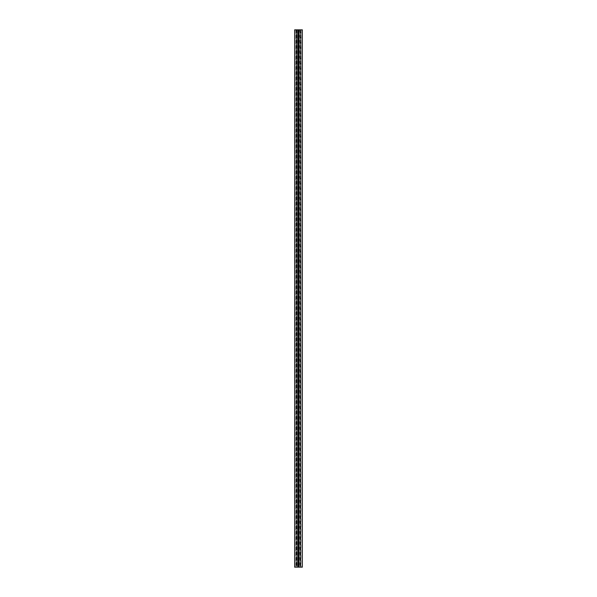 <?xml version="1.0" encoding="UTF-8"?>
<svg xmlns="http://www.w3.org/2000/svg" width="597" height="597" viewBox="0 0 597 597"><rect width="100%" height="100%" fill="white"/><g stroke="black" fill="none" stroke-linecap="round" stroke-linejoin="round"><path stroke-width="0.45" stroke-dasharray="2.98 2.24" d="M295.963 29.85L295.963 567.15L294.649 567.15L294.649 29.85L296.097 29.85L296.097 567.15L302.351 567.15L302.351 29.85L301.037 29.85L301.037 567.15M296.097 29.85L301.187 29.85L300.903 567.15M298.231 29.85L298.231 567.15M298.769 29.85L298.769 567.15M300.918 29.85L295.813 29.85L296.709 29.85L296.709 567.15L300.918 567.15L295.813 567.15L296.978 567.15L296.709 29.85L300.918 29.85L300.918 567.15M300.291 29.85L299.261 29.85L300.291 29.85L300.291 567.15M299.261 567.15L300.022 567.15L299.261 567.15L299.261 29.85L299.261 567.15M300.022 29.85L300.022 567.15M296.978 29.85L296.978 567.15L297.739 567.15L296.978 567.15L296.978 29.85L297.739 29.85L297.739 567.15L297.739 29.85L296.978 29.85L296.978 567.15M296.709 29.85L296.709 567.15M296.082 29.85L296.082 567.15M300.425 29.85L300.425 567.15M299.888 29.85L299.888 567.15M297.112 29.85L297.112 567.15M296.575 29.85L296.575 567.15M295.813 29.85L295.813 567.15L295.813 29.85"/><path stroke-width="0.9" d="M294.649 29.85L294.649 567.15L298.231 567.15L298.231 29.85L294.649 29.85M298.769 567.15L302.351 567.15L302.351 29.85L298.769 29.85L298.769 567.15L298.231 567.15M298.769 29.85L298.231 29.85"/></g></svg>
